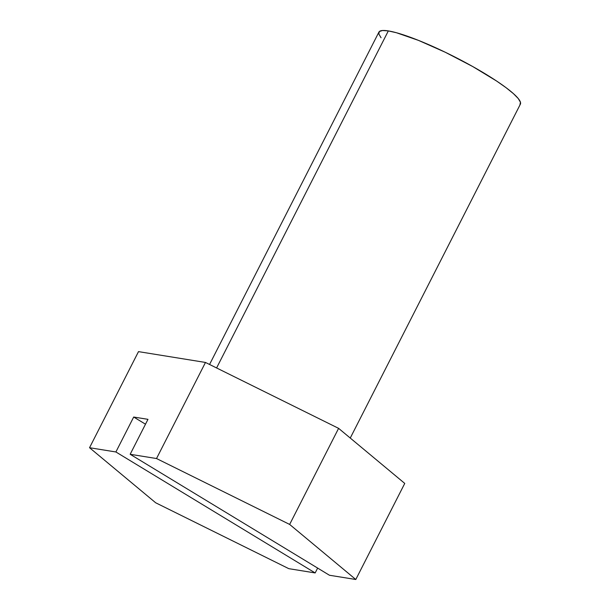 <?xml version="1.0" encoding="UTF-8"?>
<svg xmlns="http://www.w3.org/2000/svg" width="610" height="610" viewBox="0 0 610 610"><rect width="100%" height="100%" fill="white"/><g stroke="black" fill="none" stroke-linecap="round" stroke-linejoin="round"><path stroke-width="0.91" d="M350.254 438.049L520.376 104.165A79.384 12.284 -153 0 0 470.813 65.476A79.384 12.284 -153 0 0 388.334 30.912L216.596 367.96L388.334 30.912A79.384 12.284 -153 0 0 378.917 32.094L209.558 364.475M315.164 572.935L115.892 451.972L89.54 447.717L155.687 502.785L288.812 568.672L315.164 572.935L317.642 568.078L315.164 572.935L115.892 451.972L89.54 447.717L155.687 502.785L288.812 568.672L315.164 572.935M404.75 483.417L338.603 428.35L205.478 362.454L138.493 351.627L89.54 447.717L138.493 351.627L205.478 362.454L338.603 428.35L404.75 483.417L355.798 579.5L404.75 483.417M329.446 575.245L355.798 579.5L289.651 524.432L338.603 428.35L289.651 524.432L156.518 458.537L205.478 362.454L156.518 458.537L130.166 454.282L147.971 419.337L133.689 417.034L115.892 451.972L133.689 417.034L145.493 424.194L133.689 417.034L147.971 419.337L130.166 454.282L329.446 575.245L355.798 579.5L289.651 524.432L156.518 458.537L130.166 454.282L329.446 575.245M381.052 37.736L378.833 33.977L379.336 31.537L382.546 30.5L388.334 30.912L396.477 32.749L418.498 40.39L445.262 52.246L472.697 66.528L496.624 81.046L506.094 87.703L513.391 93.605L518.248 98.523L520.46 102.282L519.956 104.722"/></g></svg>
